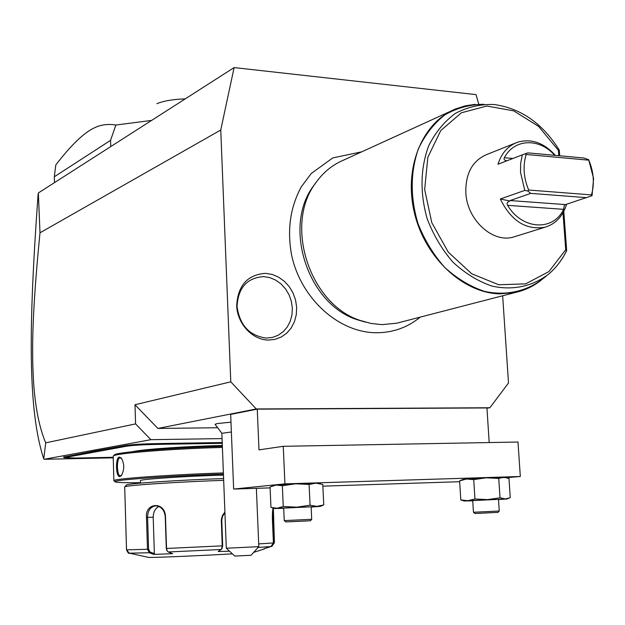 <?xml version="1.0" encoding="UTF-8"?>
<svg xmlns="http://www.w3.org/2000/svg" width="625" height="625" viewBox="0 0 625 625"><rect width="100%" height="100%" fill="white"/><g stroke="black" fill="none" stroke-linecap="round" stroke-linejoin="round"><path stroke-width="0.94" d="M478.766 104.172L476.023 94.617L234.109 67.586L220.75 130.023L230.781 381.836L256.266 408.961L489.859 407.75L508.5 382.992L502.656 295.773M265.531 273.352L272.211 274.453L278.594 277.156L284.383 281.312L289.297 286.711L293.086 293.086L295.586 300.133L296.664 307.5L296.266 314.828L294.414 321.773L291.195 327.977L286.742 333.148L281.289 337.008L275.086 339.359L268.453 340.07C252.359 339.938 237.297 323.75 236.687 305.688C237.883 285.453 247.5 274.672 265.531 273.352M234.109 67.586L38.344 192.953L40 232.781L220.75 130.023M486.961 408.195L489.859 407.75M40 232.781C31.125 322.102 32.07 356.922 33.695 383.945C35.492 408.508 39.492 428.141 45.711 442.844L135.578 423.891L134.992 404.734L157.852 428.438L256.266 408.961M157.852 428.438L216.891 427.758M489.188 442.555L486.945 407.945L257.258 409.148L230.672 414.398L233.641 489.07L270.109 487.883M230.984 422.156L217.242 423.57L215.07 424.312L221.852 433.305L226.305 548.219L258.828 546.664L251.039 555.289L234.781 556.07L226.328 548.219M134.992 404.734L230.781 381.836M135.578 423.891L150.867 439.68L222.055 438.602M113.234 457.828L44.281 459.281L150.867 439.68M90.016 452.82L89.32 452.117L91.242 451.656L125.922 445.453C131.93 444.555 141.086 443.961 153.398 443.672L167.828 443.391L167.617 444.203L153.125 444.492C141.266 444.773 132.445 445.344 126.648 446.203L64.219 457.664L76.234 458.055L113.219 457.289M89.32 452.117L63.586 457.078M222.211 442.539L167.828 443.391M45.711 442.844L43.75 458.875L44.281 459.281M43.75 458.875C28.156 411.094 28.18 331.281 38.125 194.008M95.062 450.961L95.742 451.68M178.055 443.219L177.703 444.031L167.617 444.203M222.242 443.328L177.703 444.031M91.242 451.656L91.969 452.359M132.422 451.711L134.82 451.242C147.422 448.953 189.172 446.188 222.328 445.5M222.359 446.398C172.258 447.656 115.273 452.266 114.344 454.922L114.266 455.008M223.391 472.93C171.398 474.602 112.906 478.789 113.875 480.609L114.109 480.914M222.398 447.438C171.672 448.734 114.219 453.375 113.312 456.023L113.195 456.406M119.891 476.578C115.766 477.594 115.203 457.453 119.328 457.109L121.148 457.914C124.516 463.609 124.609 469.492 121.406 475.57L119.891 476.578L120.461 475.852C116.781 476.57 116.297 458.07 120.016 457.82L121.641 458.508M223.43 474.086C171.406 475.758 112.891 479.953 114.945 481.695C115.398 482.516 123.914 482.844 140.508 482.68M140.453 480.711L140.445 480.602C139.648 479.25 187.266 476.062 223.438 475.117L223.477 475.117M223.609 478.586C179.344 479.969 126.438 483.539 126.461 485.031L126.414 485.094M273.359 508.133L274.422 542.711L271.953 546.258L263.891 548.781L270.914 546.547L273.414 542.945L272.383 519.188C272.328 513.383 272.586 509.68 273.148 508.063M272.68 510.633L273.695 542.75L273.055 544.68M125.406 511.141L126.523 549.852L147.477 549.266L146.484 517.438C144.82 502.477 164.867 501.141 165.477 516.398L166.539 548.477L167.234 551.055L168.227 551.977L172.664 553.672L153.781 554.414L149.312 552.742L147.477 549.266L148.594 549.211L147.594 517.391C147.711 510.695 150.359 506.852 155.531 505.852C161.07 506.258 164.305 509.781 165.227 516.422L166.289 548.477L167.031 550.766M229.539 551.203L218.164 551.531L221.484 549.281L222.234 545.859L221.312 519.758L222.422 515.539L224.906 512.016M223.68 480.359C178.336 481.82 124.664 485.414 124.742 486.883L124.703 487.047M124.703 486.922L126.539 549.859L129.273 553.195L149.312 552.742L150.008 551.992L148.594 549.211M221.844 548.734L222.688 545.828L221.766 519.875L222.734 516.023L224.93 512.758M232.383 553.844L224.141 554.312C192.969 556.039 151.422 557.719 148.539 557.391L148.133 557.297M136.406 554.766L137.062 554.859M153.781 554.414L154.367 553.625L150.008 551.992M154.367 553.625L153.211 517.219C153.266 512.133 155.156 508.547 158.859 506.453M121.742 475.125L120.539 475.836M506.695 477.664L520.32 476.492L517.992 442.031L283.25 446.312L258.984 449.875L257.258 409.148M322.859 486.164L459.672 481.711M233.641 489.07L284.93 483.867L283.25 446.312M284.93 483.867L520.32 476.492M466.547 479.023L462.836 479.484L459.617 480.852L466.547 479.023L486.156 477.797L473.727 479.625L466.547 479.023M506.078 477.508L486.156 477.797L498.75 478.43L500.016 497.789L487.555 499.617L474.945 498.977L473.727 479.625M320.445 483.734L315.922 483.148L295.656 483.789L276.102 485.047L271.758 486.18M474.945 498.977L467.898 500.688L460.797 499.937L459.617 480.852M498.508 499.57L507.117 498.945L510.25 497.594L508.977 478.492L503.82 477.242L498.75 478.43M509.523 497.922L505.25 498.914L500.016 497.789M460.797 499.937L463.156 500.688M507.117 498.945L467.898 500.688L464.156 501L472.727 500.82M472.719 500.609L498.492 499.359L499.25 511.016L473.461 512.258M474.828 513.484L498.047 512.383L474.828 513.484L473.453 512.25L472.719 500.594M485.633 512.938L493.57 512.578M311.133 507.055L320.281 506.391L323.766 504.906L317.031 506.367L310.062 505.219L296.727 507.172L283.266 506.492L282.344 485.734L276.102 485.047L270.062 486.961L270.953 507.406L277.117 508.266L274.555 508.508L283.703 508.344M283.266 506.492L277.117 508.266L320.281 506.391M310.062 505.219L309.086 484.461L295.656 483.789L282.344 485.734M323.766 504.906L322.773 484.445L315.922 483.148L309.086 484.461M283.688 508.109L311.125 506.82L311.711 519.297L284.242 520.594L283.688 508.094M285.688 521.914L310.414 520.758L285.688 521.914L284.25 520.586M306.602 520.953L289.773 521.75L306.242 520.93M306.578 520.953L298.305 521.281M231.375 431.992L221.852 433.305M110.727 146.344L110.555 140.352L115.867 125.031L151.273 120.461M54.453 182.266L54.328 176.766L110.555 140.352M115.867 125.031C108.094 123.789 101.063 124.664 94.758 127.664C84.242 132.406 71.242 144.859 55.766 165.023L54.328 176.766M156.875 103.672C163.727 100.883 173.117 99.289 185.055 98.898M365.477 322.141L357.195 319.719C307.797 304.273 282.492 226.547 313.602 185.773L316.016 182.5M451.508 110.828L343.594 160.117C332.438 164.805 323.133 172.422 315.688 182.977C283.766 224.805 309.773 304.695 360.469 320.539L371.125 323.469L381.836 324.633L396.688 323.219L401.07 322.086M559.094 150.219L558.398 150.328L558.797 155.703M563 212.805L565.711 249.734L566.5 250.852C562.023 259.969 556.18 267.633 548.977 273.844C532.93 286.359 512.648 290.805 491.648 286C477.719 281.148 464.789 273.156 452.836 262.031C441.906 249.375 433.336 234.898 427.125 218.625C419.883 192.75 420.383 168.523 428.625 145.945C435.375 132.414 444.297 121.555 455.391 113.391C467.383 107.07 480.203 104.109 493.852 104.484C520.742 108.141 542.555 123.344 559.273 150.109M515.695 236.352L513.672 236.977C492.82 243.578 466.875 219.859 465.828 192.578C465.492 173.328 472.492 160.633 486.82 154.492L515.438 143.062M591.484 194.898L591.438 195.906L592.055 195.602L593.594 178.492L588.656 159.609L588.828 160.18L526.172 154.469C522.742 165.922 523.57 177.773 528.672 190.023L591.484 194.898C594.648 183.633 593.758 172.055 588.828 160.18M591.438 195.906L564.383 204.977L563.609 209.336C553.258 231.555 522.031 229.867 507.617 205.344C506.492 203.555 507.219 202.109 509.812 200.992L500.32 199C511.164 220.977 526.062 230.383 545.023 227.211C555.633 223.992 562.828 216.328 566.602 204.227M500.32 199L524.797 190.391L520.523 172.344L520.656 163.344L522.312 154.859L497.977 164.242C501.547 153.164 508.008 145.844 517.375 142.289C531.109 138.266 543.766 142.625 555.359 155.383M509.812 200.992L510.109 200.547L565.469 204.594M510.109 200.547L530.758 193.383L527.789 190.992L524.797 190.391M527.789 190.992L528.672 190.023M522.312 154.859L525.172 153.812L526.172 154.469M525.172 153.812L527.898 152.867L583.711 157.984L588.656 159.609M506.75 160.867C504.328 160.32 503.531 159.266 504.375 157.711C514.195 138.555 539.477 137.742 554.672 155.32M530.758 193.383L586.734 197.664M266.305 338.086L272.422 337.43L278.141 335.273L283.18 331.719L287.289 326.961L290.266 321.234L291.977 314.836L292.344 308.07L291.352 301.281L289.055 294.781L285.547 288.906L281.016 283.93L275.68 280.102L269.781 277.609L263.625 276.602C247 277.844 238.141 287.781 237.047 306.414C239.656 325.219 249.414 335.781 266.305 338.086M99.109 451.18L98.406 450.461M126.648 446.203L125.922 445.453M153.125 444.492L153.398 443.672M160.18 444.375L160.461 443.562M184.445 443.969L184.727 443.156M65.32 457.289L64.641 456.609M258.703 543.914L273.414 542.945M258.109 547.453L270.914 546.547M273.406 519.289L272.391 519.336M274.422 542.711L273.695 542.75M166.289 548.477L222.688 545.828M146.484 517.438L153.211 517.219M168.227 551.977L221.258 549.492M221.289 521.195L221.742 521.18M119.328 457.109L120.016 457.82M530.156 287.219L515.367 292.477L499.391 293.867C462.57 292.805 424.656 257.227 414.281 212.289C403.633 167.398 422.477 122.289 455.625 108.945L465.18 105.867L475.117 104.336M483.93 104.281C470.023 104.414 457.023 107.922 444.945 114.805C433.82 123.547 424.937 134.945 418.313 149.008C410.32 172.352 410.195 197.172 417.945 223.477C424.5 240 433.414 254.641 444.703 267.406C457.008 278.586 470.281 286.586 484.539 291.383C506.016 296.078 526.719 291.414 543.117 278.609L546.562 275.805M565.711 249.734L548.938 271.555L525.672 283.859L498.758 284.758L471.719 273.773L448.273 252.125L431.797 222.664L424.664 189.492L427.852 157.312L440.75 130.57L461.398 112.773L486.844 106.023L513.672 110.852L538.523 126.32L558.398 150.328M507.617 205.344L563.609 209.336M512.945 158.477L504.375 157.711M64.219 457.664L63.508 457M113.188 456.18L113.875 480.609M114.344 454.922L113.312 456.023M114.945 481.695L113.852 480.672M140.523 483.109L140.445 480.602M148.539 557.391L129.711 553.242C128.812 553.836 127.758 552.711 126.539 549.859M167.234 551.055L166.844 550.5M221.484 549.281L222.062 548.531M254.016 552.266L264.453 548.898M155.531 505.852L155.977 505.844M126.461 485.031L124.742 486.883M121.148 457.914L121.695 458.562M464.156 501L461.008 500.023M498.055 512.383L499.258 511.023M485.602 513.016L478.148 513.344M274.555 508.508L272.281 507.789M310.414 520.75L311.719 519.305M298.328 521.367L289.797 521.75M256.375 488.336L258.812 546.656M420.219 317.125C407.367 327.672 392.492 332.883 375.602 332.742C338.016 332.211 300.75 298.117 291.633 255.172C286.969 229.898 290.242 207.031 301.453 186.594L311.258 173.508L332.773 157.914L361.742 151.828M357.195 319.719L360.469 320.539M313.602 185.773L315.688 182.977M396.688 323.219L515.367 292.477C524.773 290.383 533.289 286.359 540.922 280.406M566.672 250.492L563.789 211.344M559.703 155.781L559.281 150.125M566.641 250.719C562.133 259.875 556.25 267.578 548.977 273.844M545.023 227.211L513.672 236.977"/></g></svg>

